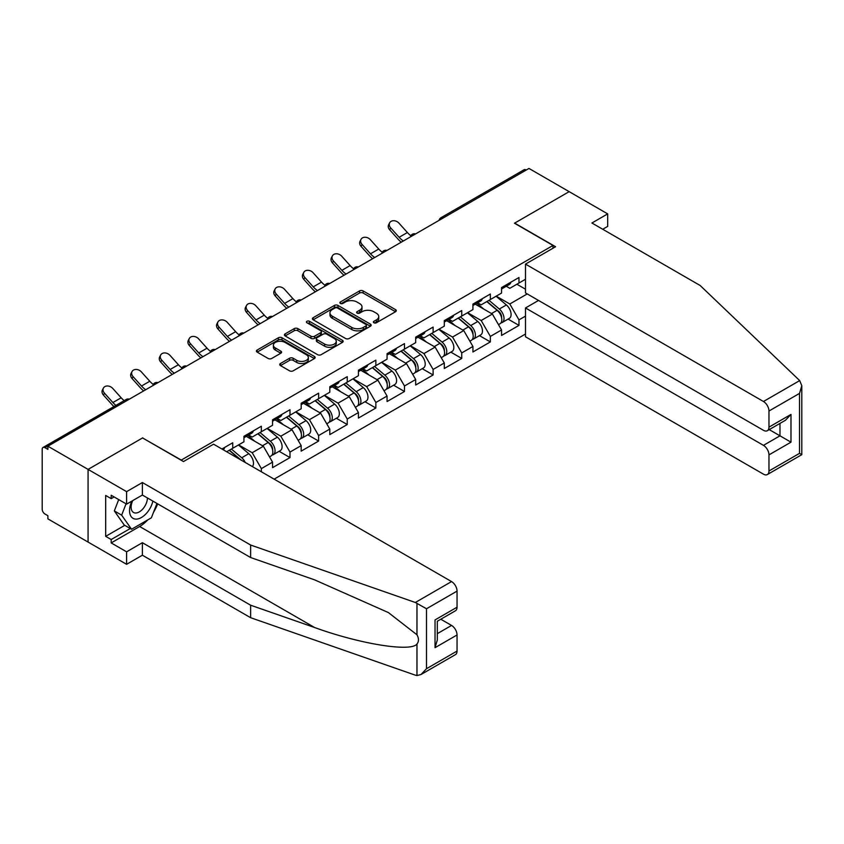 <?xml version="1.0" encoding="UTF-8"?>
<svg xmlns="http://www.w3.org/2000/svg" width="844" height="844" viewBox="0 0 844 844"><rect width="100%" height="100%" fill="white"/><g stroke="black" fill="none" stroke-linecap="round" stroke-linejoin="round"><path stroke-width="1.27" d="M373.892 322.767A1.783 1.034 0 0 0 376.413 322.767L395.551 311.721A2.543 1.466 0 0 0 396.3 310.676A2.543 1.466 0 0 0 395.551 309.642L363.131 290.927A2.543 1.466 0 0 0 359.533 290.927L340.396 301.973A1.783 1.034 0 0 0 339.879 302.701A1.783 1.034 0 0 0 340.396 303.429A1.783 1.034 0 0 0 342.917 303.429L345.396 301.994A8.155 4.705 0 0 1 356.917 301.994L359.618 303.555A8.155 4.705 0 0 1 362.013 306.889A8.155 4.705 0 0 1 359.618 310.212L357.149 311.647A1.783 1.034 0 0 0 356.622 312.375A1.783 1.034 0 0 0 357.149 313.103A1.783 1.034 0 0 0 359.671 313.103L362.139 311.668A8.155 4.705 0 0 1 373.67 311.668L376.371 313.229A8.155 4.705 0 0 1 378.756 316.553A8.155 4.705 0 0 1 376.371 319.887L373.892 321.311A1.783 1.034 0 0 0 373.375 322.039A1.783 1.034 0 0 0 373.892 322.767L373.892 321.311M280.472 363.5A2.543 1.466 0 0 0 279.723 364.545A2.543 1.466 0 0 0 280.472 365.579L289.566 370.832A2.543 1.466 0 0 0 293.163 370.832L314.422 358.563A2.543 1.466 0 0 0 315.16 357.518A2.543 1.466 0 0 0 314.422 356.484L282.002 337.769A2.543 1.466 0 0 0 278.393 337.769L257.146 350.038A2.543 1.466 0 0 0 256.397 351.072A2.543 1.466 0 0 0 257.146 352.117L268.128 358.457A2.543 1.466 0 0 0 271.736 358.457L280.83 353.203A2.543 1.466 0 0 0 281.569 352.17A2.543 1.466 0 0 0 280.83 351.125L275.376 347.981A6.815 3.935 0 0 1 273.382 345.207A6.815 3.935 0 0 1 277.592 341.567A6.815 3.935 0 0 1 285.019 342.421L306.361 354.744A6.815 3.935 0 0 1 308.355 357.518A6.815 3.935 0 0 1 304.146 361.158A6.815 3.935 0 0 1 296.719 360.304L293.163 358.246A2.543 1.466 0 0 0 289.566 358.246L280.472 363.5L280.472 365.579M142.752 437.836L88.071 469.401L47.886 446.202L528.977 168.452L569.162 191.651L514.481 223.217L553.01 245.456L181.281 460.075L142.752 438.047M345.576 338.497A2.543 1.466 0 0 0 349.173 338.497L370.432 326.227A2.543 1.466 0 0 0 371.17 325.183A2.543 1.466 0 0 0 370.432 324.149L338.011 305.433A2.543 1.466 0 0 0 334.403 305.433L313.156 317.703A2.543 1.466 0 0 0 312.407 318.737A2.543 1.466 0 0 0 313.156 319.781L345.576 338.497M307.659 323.157A1.783 1.034 0 0 1 309.463 323.41L342.39 342.411L321.174 354.659A2.543 1.466 0 0 1 317.566 354.659L285.145 335.944L294.25 330.732L294.25 328.622L285.145 333.865A2.543 1.466 0 0 0 284.407 334.91A2.543 1.466 0 0 0 285.145 335.944L285.145 333.865M294.25 330.732A2.543 1.466 0 0 1 297.848 330.732L297.848 328.622A2.543 1.466 0 0 0 294.25 328.622M297.848 328.622L310.993 336.207A2.543 1.466 0 0 0 314.601 336.207L320.625 332.726A2.543 1.466 0 0 0 321.374 331.681A2.543 1.466 0 0 0 320.625 330.648L306.942 322.746A1.783 1.034 0 0 1 306.425 322.018A1.783 1.034 0 0 1 307.522 321.068A1.783 1.034 0 0 1 309.463 321.29L342.421 340.311A2.543 1.466 0 0 1 343.17 341.356A2.543 1.466 0 0 1 342.421 342.39L342.421 340.311M274.121 479.149L525.495 334.024M553.01 245.456L553.01 248.21M226.688 451.762L232.744 448.269L232.744 442.762L221.919 449.008M232.744 448.269L243.937 441.802L243.937 436.295L261.366 426.231L261.366 431.738L272.559 425.281L272.559 419.774L289.988 409.709L289.988 415.216L301.181 408.76L301.181 403.242L318.61 393.177L318.61 398.695L329.804 392.228L329.804 386.721L347.243 376.656L347.243 382.163L358.426 375.707L358.426 370.199L375.865 360.135L375.865 365.642L387.058 359.175L387.058 353.668L404.487 343.603L404.487 349.11L415.681 342.653L415.681 337.146L433.109 327.082L433.109 332.589L444.303 326.132L444.303 320.614L461.731 310.56L461.731 316.067L472.925 309.6L472.925 304.093L490.353 294.028L490.353 299.536L501.547 293.079L501.547 287.572L518.976 277.507L518.976 283.014L525.495 279.248M525.495 316.12L518.976 319.876L509.808 303.988L496.23 296.149M508.088 319.106L518.976 325.383L518.976 319.876M518.976 325.383L501.547 335.448L501.547 329.941L490.353 336.408L481.175 320.509L467.597 312.67M479.466 335.627L490.353 341.915L490.353 336.408M490.353 341.915L472.925 351.98L472.925 346.462L461.731 352.929L452.553 337.041L438.975 329.202M450.844 352.148L461.731 358.436L461.731 352.929M461.731 358.436L444.303 368.501L444.303 362.994L433.109 369.45L423.931 353.562L410.353 345.723M422.222 368.68L433.109 374.968L433.109 369.45M433.109 374.968L415.681 385.022L415.681 379.515L404.487 385.982L395.308 370.094L381.731 362.255M393.599 385.202L404.487 391.489L404.487 385.982M404.487 391.489L387.058 401.554L387.058 396.047L375.865 402.504L366.686 386.615L353.108 378.777M364.977 401.733L375.865 408.011L375.865 402.504M375.865 408.011L358.426 418.075L358.426 412.568L347.243 419.035L338.064 403.137L324.486 395.298M336.355 418.255L347.243 424.543L347.243 419.035M347.243 424.543L329.804 434.607L329.804 429.09L318.61 435.557L309.442 419.668L295.864 411.83M307.733 434.776L318.61 441.064L318.61 435.557M318.61 441.064L301.181 451.129L301.181 445.621L289.988 452.078L280.82 436.19L267.242 428.351M279.111 451.308L289.988 457.585L289.988 452.078M289.988 457.585L272.559 467.65L272.559 462.143L261.366 468.61L252.198 452.722L238.62 444.883M261.366 471.785L261.366 468.61M248.642 434.987L252.198 437.034L261.366 431.738M252.198 452.722L263.391 446.254L246.258 436.369M272.559 462.143L263.391 446.254M277.275 418.466L280.82 420.512L289.988 415.216M280.82 436.19L292.013 429.733L274.88 419.848M301.181 445.621L292.013 429.733M305.897 401.944L309.442 403.991L318.61 398.695M309.442 419.668L320.636 413.201L303.513 403.316M329.804 429.09L320.636 413.201M334.519 385.413L338.064 387.459L347.243 382.163M338.064 403.137L349.258 396.68L332.135 386.795M358.426 412.568L349.258 396.68M363.142 368.891L366.686 370.938L375.865 365.642M366.686 386.615L377.88 380.159L360.757 370.263M387.058 396.047L377.88 380.159M391.764 352.359L395.308 354.417L404.487 349.11M395.308 370.094L406.502 363.627L389.379 353.741M415.681 379.515L406.502 363.627M420.386 335.838L423.931 337.885L433.109 332.589M423.931 353.562L435.124 347.106L418.002 337.22M444.303 362.994L435.124 347.106M449.008 319.317L452.553 321.364L461.731 316.067M452.553 337.041L463.746 330.574L446.624 320.688M472.925 346.462L463.746 330.574M477.63 302.785L481.175 304.832L490.353 299.536M481.175 320.509L492.368 314.052L475.246 304.167M501.547 329.941L492.368 314.052M526.223 170.034L443.111 218.026M441.939 218.702A3.893 2.247 120 0 1 442.921 217.921A3.893 2.247 60 0 0 440.979 217.72L524.092 169.739A3.893 2.247 60 0 1 526.044 169.929M506.252 286.264L509.808 288.31L518.976 283.014M509.808 303.988L527.236 293.923M516.866 284.228L525.495 289.207M147.721 519.925A29.192 16.859 -60 0 1 139.629 526.498L111.186 542.914L126.6 551.818L126.6 564.319L88.071 542.07L88.071 469.401L142.562 437.941L183.486 461.562L213.574 444.187L451.551 581.579A7.786 4.494 60 0 1 457.047 591.116L426.505 608.756L415.332 602.489L250.636 545.034L142.383 482.536L126.6 491.651L88.071 469.401L88.071 542.07L47.886 518.87L47.886 515.695L44.954 513.996A3.893 2.247 -120 0 1 42.2 509.227L42.2 449.272A3.893 2.247 -120 0 1 43.002 447.489A3.893 2.247 -120 0 1 44.954 447.689L47.886 449.377L47.886 446.202M374.609 323.02L376.371 321.997A8.155 4.705 0 0 0 378.756 318.673L378.756 316.553M362.013 306.889L362.013 308.999A8.155 4.705 0 0 1 359.618 312.333L357.856 313.346M395.519 311.742L363.131 293.047A2.543 1.466 0 0 0 359.533 293.047L341.113 303.682M370.389 326.248L338.011 307.554A2.543 1.466 0 0 0 334.403 307.554L313.187 319.802M365.927 325.911A1.783 1.034 0 0 0 366.444 325.183A1.783 1.034 0 0 0 365.927 324.455L337.473 308.028A1.783 1.034 0 0 0 334.952 308.028L332.336 309.537A8.155 4.705 0 0 0 329.951 312.86A8.155 4.705 0 0 0 332.336 316.194L351.79 327.419A8.155 4.705 0 0 0 363.31 327.419L365.927 325.911L365.927 328.031A1.783 1.034 0 0 0 366.444 327.303L366.444 325.183M329.951 312.86L329.951 314.981A8.155 4.705 0 0 0 332.336 318.315L332.336 316.194M365.927 328.031L363.31 329.54A8.155 4.705 0 0 1 351.79 329.54L332.336 318.315M297.848 330.732L310.993 338.328A2.543 1.466 0 0 0 314.601 338.328L320.625 334.846A2.543 1.466 0 0 0 321.374 333.802L321.374 331.681M324.634 344.088A6.815 3.935 0 0 0 332.061 344.932A6.815 3.935 0 0 0 336.271 341.303A6.815 3.935 0 0 0 334.277 338.518L326.755 334.182A2.543 1.466 0 0 0 323.147 334.182L317.122 337.663A2.543 1.466 0 0 0 316.373 338.708A2.543 1.466 0 0 0 317.122 339.742L324.634 344.088L324.634 346.198A6.815 3.935 0 0 0 332.061 347.053A6.815 3.935 0 0 0 336.271 343.424L336.271 341.303M316.373 338.708L316.373 340.818A2.543 1.466 0 0 0 317.122 341.862L317.122 339.742M324.634 346.198L317.122 341.862M308.355 357.518L308.355 359.639A6.815 3.935 0 0 1 304.146 363.279A6.815 3.935 0 0 1 296.719 362.424L293.163 360.367A2.543 1.466 0 0 0 289.566 360.367L280.503 365.6M273.382 345.207L273.382 347.317A6.815 3.935 0 0 0 275.376 350.102L275.376 347.981M280.799 353.225L275.376 350.102M314.379 358.584L282.002 339.889A2.543 1.466 0 0 0 278.393 339.889L257.177 352.138M499.363 311.942L498.076 311.204M501.009 322.862A8.567 4.948 -120 0 0 502.254 322.471A8.567 4.948 -120 0 0 503.784 316.489A8.567 4.948 -120 0 0 499.332 309.031L489.003 300.316M502.254 322.471L509.312 318.399A8.567 4.948 -120 0 0 510.852 312.417A8.567 4.948 -120 0 0 506.389 304.948L496.072 296.244M487.009 301.466L498.793 311.404A5.191 2.996 60 0 1 501.6 317.798M498.487 324.645L500.049 323.748A8.567 4.948 -120 0 0 501.589 317.766A8.567 4.948 -120 0 0 497.127 310.307L486.798 301.593M483.823 309.115L476.849 303.239M401.227 242.196A20.762 11.985 60 0 1 398.125 239.211L389.696 229.832A5.834 4.473 -152.4 0 1 388.651 224.736L389.654 222.816A5.834 4.473 27.6 0 0 390.698 227.912L399.128 237.291A17.386 10.033 -120 0 0 403.327 240.994M410.891 235.74A17.386 10.033 -120 0 1 407.388 232.522L398.959 223.143A5.834 4.473 27.6 0 0 389.654 222.816M503.847 286.243A8.567 4.948 60 0 1 502.254 288.574A8.567 4.948 60 0 1 501.547 288.87M510.905 282.16A8.567 4.948 60 0 1 509.312 284.502L502.254 288.574M131.854 501.114A16.869 9.738 120 0 0 135.504 519.092A16.869 9.738 120 0 0 152.88 501.104M132.751 500.597A11.542 6.668 120 0 0 133.521 512.466A11.542 6.668 120 0 0 135.209 512.994A11.542 6.668 120 0 0 147.457 497.971M156.942 503.446L151.371 517.815L131.559 529.251L124.216 525.01L114.32 510.926L118.709 499.595M131.559 529.251L121.652 515.156L126.051 503.826M114.32 510.926L121.652 515.156M799.69 380.591L801.8 385.719L799.521 393.399L768.968 411.028A7.786 4.494 -120 0 0 763.461 401.501L799.69 380.591L700.161 285.504L591.908 223.006L607.691 213.891L569.162 191.651L514.661 223.111L555.584 246.733L525.495 264.109L763.461 401.501M607.691 213.891L607.691 226.392L602.732 229.251M538.514 300.443L525.495 307.965L525.495 336.777L763.461 474.17A7.786 4.494 -120 0 0 767.354 474.55A7.786 4.494 -120 0 0 768.968 470.994L768.968 454.884A7.786 4.494 -120 0 0 763.461 445.358L779.983 435.82L790.986 442.172L768.968 454.884M525.495 307.965L763.461 445.358M525.495 264.109L525.495 292.921L763.461 430.313A7.786 4.494 -120 0 0 767.354 430.693A7.786 4.494 -120 0 0 768.968 427.138L768.968 411.028M769.232 429.617L779.983 435.82L779.983 423.414M768.968 427.138L790.986 414.425L785.479 420.238L767.354 430.693M768.968 470.994L799.521 453.355L800.682 454.019M126.6 551.818L142.383 542.703L250.636 605.211L250.636 617.702L415.332 675.168L416.968 675.548L420.998 674.525L426.505 668.712L457.047 651.072A7.786 4.494 60 0 1 455.443 654.638L420.998 674.525M250.636 605.211L314.622 627.525C360.072 644.046 410.996 652.243 416.968 644.014C418.962 641.503 418.962 638.433 416.968 634.793L388.388 612.575L314.622 579.86L250.636 557.536L142.383 495.038L126.6 504.142L111.186 495.249L111.186 498.635L105.679 495.46L105.679 536.351L111.186 539.527L130.271 528.513M142.383 542.703L142.383 555.204L126.6 564.319M250.636 617.702L142.383 555.204M457.047 591.116L457.047 607.216A7.786 4.494 60 0 1 455.443 610.782L437.319 621.247L437.319 640.016L435.029 647.686L435.029 619.929C438.004 621.648 438.004 621.648 435.029 619.929L457.047 607.216M126.6 491.651L126.6 504.142M111.186 542.914L111.186 539.527M142.383 482.536L142.383 495.038M250.636 545.034L250.636 557.536M437.319 633.654L451.551 625.436A7.786 4.494 60 0 1 457.047 634.973L457.047 651.072M451.551 625.436L440.8 619.232M157.659 503.857A29.192 16.859 -60 0 1 153.513 512.287M114.13 496.947L111.186 498.635M105.679 536.351L124.775 525.327M470.741 328.474L469.454 327.725M472.376 339.383A8.567 4.948 -120 0 0 473.621 339.003A8.567 4.948 -120 0 0 475.161 333.021A8.567 4.948 -120 0 0 470.709 325.552L460.381 316.848M473.621 339.003L480.69 334.92A8.567 4.948 -120 0 0 482.23 328.938A8.567 4.948 -120 0 0 477.767 321.48L467.439 312.765M458.387 317.988L470.171 327.936A5.191 2.996 60 0 1 472.967 334.329M469.865 341.166L471.427 340.269A8.567 4.948 -120 0 0 472.967 334.287A8.567 4.948 -120 0 0 468.504 326.828L458.176 318.114M455.201 325.647L448.227 319.76M442.119 344.996L440.832 344.257M443.754 355.915A8.567 4.948 -120 0 0 444.999 355.524A8.567 4.948 -120 0 0 446.539 349.543A8.567 4.948 -120 0 0 442.087 342.084L431.759 333.369M444.999 355.524L452.067 351.442A8.567 4.948 -120 0 0 453.608 345.46A8.567 4.948 -120 0 0 449.145 338.001L438.817 329.287M429.765 334.519L441.549 344.457A5.191 2.996 60 0 1 444.345 350.851M441.243 357.698L442.805 356.801A8.567 4.948 -120 0 0 444.345 350.809A8.567 4.948 -120 0 0 439.882 343.35L429.554 334.646M426.579 342.168L419.605 336.292M413.497 361.517L412.21 360.778M415.132 372.436A8.567 4.948 -120 0 0 416.377 372.046A8.567 4.948 -120 0 0 417.917 366.064A8.567 4.948 -120 0 0 413.454 358.605L403.137 349.891M416.377 372.046L423.445 367.973A8.567 4.948 -120 0 0 424.986 361.992A8.567 4.948 -120 0 0 420.523 354.533L410.195 345.818M401.143 351.041L412.927 360.979A5.191 2.996 60 0 1 415.723 367.372M412.621 374.219L414.182 373.322A8.567 4.948 -120 0 0 415.712 367.34A8.567 4.948 -120 0 0 411.26 359.882L400.932 351.167M397.957 358.689L390.983 352.813M384.875 378.049L383.587 377.3M386.51 388.957A8.567 4.948 -120 0 0 387.755 388.578A8.567 4.948 -120 0 0 389.295 382.596A8.567 4.948 -120 0 0 384.832 375.137L374.514 366.423M387.755 388.578L394.823 384.495A8.567 4.948 -120 0 0 396.363 378.513A8.567 4.948 -120 0 0 391.901 371.054L381.572 362.34M372.521 367.573L384.305 377.511A5.191 2.996 60 0 1 387.101 383.904M383.999 390.751L385.56 389.844A8.567 4.948 -120 0 0 387.09 383.862A8.567 4.948 -120 0 0 382.638 376.403L372.309 367.689M369.334 375.221L362.361 369.334M356.242 394.57L354.965 393.832M357.888 405.489A8.567 4.948 -120 0 0 359.133 405.099A8.567 4.948 -120 0 0 360.673 399.117A8.567 4.948 -120 0 0 356.21 391.658L345.882 382.944M359.133 405.099L366.201 401.027A8.567 4.948 -120 0 0 367.741 395.034A8.567 4.948 -120 0 0 363.279 387.575L352.95 378.872M343.898 384.094L355.672 394.032A5.191 2.996 60 0 1 358.478 400.425M355.377 407.272L356.928 406.375A8.567 4.948 -120 0 0 358.468 400.394A8.567 4.948 -120 0 0 354.016 392.924L343.687 384.22M340.712 391.743L333.739 385.866M372.605 258.728A20.762 11.985 60 0 1 369.503 255.732L361.074 246.353A5.834 4.473 -152.4 0 1 360.029 241.268L361.032 239.348A5.834 4.473 27.6 0 0 362.076 244.433L370.505 253.812A17.386 10.033 -120 0 0 374.704 257.515M382.269 252.261A17.386 10.033 -120 0 1 378.756 249.043L370.337 239.664A5.834 4.473 27.6 0 0 361.032 239.348M475.225 302.764A8.567 4.948 60 0 1 473.621 305.095A8.567 4.948 60 0 1 472.925 305.391M482.283 298.692A8.567 4.948 60 0 1 480.69 301.023L473.621 305.095M343.983 275.249A20.762 11.985 60 0 1 340.881 272.253L332.452 262.874A5.834 4.473 -152.4 0 1 331.407 257.789L332.409 255.869A5.834 4.473 27.6 0 0 333.454 260.965L341.883 270.344A17.386 10.033 -120 0 0 346.082 274.036M353.647 268.793A17.386 10.033 -120 0 1 350.133 265.575L341.714 256.196A5.834 4.473 27.6 0 0 332.409 255.869M446.592 319.296A8.567 4.948 60 0 1 444.999 321.627A8.567 4.948 60 0 1 444.303 321.912M453.661 315.213A8.567 4.948 60 0 1 452.067 317.544L444.999 321.627M315.361 291.781A20.762 11.985 60 0 1 312.248 288.785L303.829 279.406A5.834 4.473 -152.4 0 1 302.785 274.311L303.787 272.401A5.834 4.473 27.6 0 0 304.832 277.486L313.261 286.865A17.386 10.033 -120 0 0 317.46 290.568M325.024 285.314A17.386 10.033 -120 0 1 321.511 282.096L313.092 272.717A5.834 4.473 27.6 0 0 303.787 272.401M417.97 335.817A8.567 4.948 60 0 1 416.377 338.149A8.567 4.948 60 0 1 415.681 338.444M425.038 331.745A8.567 4.948 60 0 1 423.445 334.076L416.377 338.149M286.738 308.303A20.762 11.985 60 0 1 283.626 305.306L275.207 295.928A5.834 4.473 -152.4 0 1 274.163 290.842L275.165 288.922A5.834 4.473 27.6 0 0 276.21 294.007L284.639 303.386A17.386 10.033 -120 0 0 288.838 307.089M296.402 301.836A17.386 10.033 -120 0 1 292.889 298.618L284.47 289.249A5.834 4.473 27.6 0 0 275.165 288.922M389.348 352.338A8.567 4.948 60 0 1 387.755 354.68A8.567 4.948 60 0 1 387.058 354.965M396.416 348.266A8.567 4.948 60 0 1 394.823 350.598L387.755 354.68M258.116 324.824A20.762 11.985 60 0 1 255.004 321.838L246.585 312.459A5.834 4.473 -152.4 0 1 245.541 307.364L246.543 305.444A5.834 4.473 27.6 0 0 247.587 310.539L256.006 319.918A17.386 10.033 -120 0 0 260.216 323.621M267.78 318.367A17.386 10.033 -120 0 1 264.267 315.15L255.837 305.771A5.834 4.473 27.6 0 0 246.543 305.444M360.726 368.87A8.567 4.948 60 0 1 359.133 371.202A8.567 4.948 60 0 1 358.426 371.497M367.794 364.787A8.567 4.948 60 0 1 366.201 367.119L359.133 371.202M327.62 411.091L326.343 410.353M329.266 422.011A8.567 4.948 -120 0 0 330.51 421.631A8.567 4.948 -120 0 0 332.051 415.638A8.567 4.948 -120 0 0 327.588 408.179L317.26 399.476M330.51 421.631L337.579 417.548A8.567 4.948 -120 0 0 339.109 411.566A8.567 4.948 -120 0 0 334.657 404.107L324.328 395.393M315.276 400.615L327.05 410.553A5.191 2.996 60 0 1 329.856 416.957M326.755 423.793L328.305 422.897A8.567 4.948 -120 0 0 329.846 416.915A8.567 4.948 -120 0 0 325.394 409.456L315.065 400.742M312.08 408.264L305.117 402.388M229.494 341.356A20.762 11.985 60 0 1 226.382 338.36L217.963 328.981A5.834 4.473 -152.4 0 1 216.919 323.896L217.921 321.975A5.834 4.473 27.6 0 0 218.965 327.061L227.384 336.439A17.386 10.033 -120 0 0 231.594 340.143M239.158 334.889A17.386 10.033 -120 0 1 235.645 331.671L227.215 322.292A5.834 4.473 27.6 0 0 217.921 321.975M332.103 385.392A8.567 4.948 60 0 1 330.51 387.723A8.567 4.948 60 0 1 329.804 388.018M339.172 381.319A8.567 4.948 60 0 1 337.579 383.651L330.51 387.723M298.998 427.623L297.721 426.885M300.643 438.542A8.567 4.948 -120 0 0 301.888 438.152A8.567 4.948 -120 0 0 303.429 432.17A8.567 4.948 -120 0 0 298.966 424.711L288.637 415.997M301.888 438.152L308.957 434.069A8.567 4.948 -120 0 0 310.486 428.087A8.567 4.948 -120 0 0 306.034 420.628L295.706 411.914M286.654 417.147L298.428 427.085A5.191 2.996 60 0 1 301.234 433.478M298.122 440.325L299.683 439.418A8.567 4.948 -120 0 0 301.224 433.436A8.567 4.948 -120 0 0 296.761 425.977L286.443 417.263M283.457 424.796L276.494 418.919M200.872 357.877A20.762 11.985 60 0 1 197.76 354.881L189.341 345.502A5.834 4.473 -152.4 0 1 188.286 340.417L189.299 338.497A5.834 4.473 27.6 0 0 190.343 343.592L198.762 352.961A17.386 10.033 -120 0 0 202.971 356.664M210.536 351.41A17.386 10.033 -120 0 1 207.023 348.203L198.593 338.824A5.834 4.473 27.6 0 0 189.299 338.497M303.481 401.923A8.567 4.948 60 0 1 301.888 404.255A8.567 4.948 60 0 1 301.181 404.54M310.55 397.841A8.567 4.948 60 0 1 308.957 400.172L301.888 404.255M270.375 444.144L269.088 443.406M272.021 455.064A8.567 4.948 -120 0 0 273.266 454.673A8.567 4.948 -120 0 0 274.806 448.691A8.567 4.948 -120 0 0 270.344 441.233L260.015 432.518M273.266 454.673L280.324 450.601A8.567 4.948 -120 0 0 281.864 444.619A8.567 4.948 -120 0 0 277.412 437.16L267.084 428.446M258.032 433.668L269.806 443.606A5.191 2.996 60 0 1 272.612 450M269.5 456.847L271.061 455.95A8.567 4.948 -120 0 0 272.601 449.968A8.567 4.948 -120 0 0 268.139 442.509L257.821 433.795M254.835 441.317L247.872 435.441M172.25 374.409A20.762 11.985 60 0 1 169.138 371.413L160.708 362.034A5.834 4.473 -152.4 0 1 159.664 356.938L160.677 355.018A5.834 4.473 27.6 0 0 161.721 360.114L170.14 369.493A17.386 10.033 -120 0 0 174.349 373.196M181.914 367.942A17.386 10.033 -120 0 1 178.4 364.724L169.971 355.345A5.834 4.473 27.6 0 0 160.677 355.018M274.859 418.445A8.567 4.948 60 0 1 273.266 420.776A8.567 4.948 60 0 1 272.559 421.072M281.928 414.362A8.567 4.948 60 0 1 280.324 416.704L273.266 420.776M245.245 462.47A8.567 4.948 -120 0 0 241.722 457.764L231.393 449.05M252.377 466.595A8.567 4.948 -120 0 0 248.79 453.682L238.462 444.967M229.41 450.2L241.173 460.128M239.96 459.421A8.567 4.948 -120 0 0 239.517 459.031L229.188 450.316M143.628 390.93A20.762 11.985 60 0 1 140.515 387.934L132.086 378.555A5.834 4.473 -152.4 0 1 131.042 373.47L132.044 371.55A5.834 4.473 27.6 0 0 133.088 376.635L141.518 386.014A17.386 10.033 -120 0 0 145.717 389.717M153.292 384.463A17.386 10.033 -120 0 1 149.778 381.245L141.349 371.866A5.834 4.473 27.6 0 0 132.044 371.55M246.237 434.966A8.567 4.948 60 0 1 244.644 437.308A8.567 4.948 60 0 1 243.937 437.593M253.295 430.894A8.567 4.948 60 0 1 251.702 433.225L244.644 437.308M113.94 406.534A20.762 11.985 60 0 1 111.893 404.466L103.464 395.087A5.834 4.473 -152.4 0 1 102.419 389.991L103.422 388.071A5.834 4.473 27.6 0 0 104.466 393.167L112.896 402.546A17.386 10.033 -120 0 0 115.923 405.394M124.184 400.626A17.386 10.033 -120 0 1 121.156 397.777L112.727 388.398A5.834 4.473 27.6 0 0 103.422 388.071M224.673 447.415A8.567 4.948 60 0 1 223.143 449.715M128.256 399.803L44.954 447.689M129.058 399.339A3.893 2.247 -60 0 0 128.066 399.697A3.893 2.247 -120 0 0 126.125 399.507L43.002 447.489M413.317 235.223A3.893 2.247 120 0 1 414.298 234.442A3.893 2.247 -60 0 1 415.29 234.083M384.685 251.755A3.893 2.247 120 0 1 385.676 250.974A3.893 2.247 -60 0 1 386.668 250.615M356.062 268.276A3.893 2.247 120 0 1 357.054 267.495A3.893 2.247 -60 0 1 358.046 267.137M327.44 284.797A3.893 2.247 120 0 1 328.432 284.017A3.893 2.247 -60 0 1 329.424 283.658M298.818 301.329A3.893 2.247 120 0 1 299.81 300.548A3.893 2.247 -60 0 1 300.791 300.19M270.196 317.85A3.893 2.247 120 0 1 271.188 317.07A3.893 2.247 -60 0 1 272.169 316.711M241.574 334.382A3.893 2.247 120 0 1 242.566 333.591A3.893 2.247 -60 0 1 243.547 333.232M212.952 350.904A3.893 2.247 120 0 1 213.943 350.123A3.893 2.247 -60 0 1 214.925 349.764M184.33 367.425A3.893 2.247 120 0 1 185.311 366.644A3.893 2.247 -60 0 1 186.302 366.285M155.707 383.957A3.893 2.247 120 0 1 156.689 383.176A3.893 2.247 -60 0 1 157.68 382.817M376.371 321.997L376.371 319.887M357.149 313.103L357.149 311.647M359.618 312.333L359.618 310.212M340.396 303.429L340.396 301.973M359.533 293.047L359.533 290.927M363.131 293.047L363.131 290.927M395.551 311.721L395.551 309.642M313.156 319.781L313.156 317.703M334.403 307.554L334.403 305.433M338.011 307.554L338.011 305.433M370.432 326.227L370.432 324.149M351.79 329.54L351.79 327.419M363.31 329.54L363.31 327.419M310.993 338.328L310.993 336.207M314.601 338.328L314.601 336.207M320.625 334.846L320.625 332.726M309.463 323.41L309.463 321.29M289.566 360.367L289.566 358.246M293.163 360.367L293.163 358.246M296.719 362.424L296.719 360.304M280.83 353.203L280.83 351.125M257.146 352.117L257.146 350.038M278.393 339.889L278.393 337.769M282.002 339.889L282.002 337.769M314.422 358.563L314.422 356.484M499.332 309.031L506.389 304.948M491.503 313.546L497.127 310.307M390.698 227.912L389.696 229.832M407.388 232.522L399.128 237.291M799.521 453.355L799.521 393.399M790.986 414.425L790.986 442.172M416.968 675.548L416.968 644.014M416.968 634.793L416.968 603.249M426.505 608.756L426.505 668.712M457.047 634.973L435.029 647.686M415.332 602.489L451.551 581.579M139.629 526.498L314.622 627.525M470.709 325.552L477.767 321.48M462.881 330.078L468.504 326.828M442.087 342.084L449.145 338.001M434.259 346.599L439.882 343.35M413.454 358.605L420.523 354.533M405.637 363.131L411.26 359.882M384.832 375.137L391.901 371.054M377.015 379.652L382.638 376.403M356.21 391.658L363.279 387.575M348.382 396.174L354.016 392.924M362.076 244.433L361.074 246.353M378.756 249.043L370.505 253.812M333.454 260.965L332.452 262.874M350.133 265.575L341.883 270.344M304.832 277.486L303.829 279.406M321.511 282.096L313.261 286.865M276.21 294.007L275.207 295.928M292.889 298.618L284.639 303.386M247.587 310.539L246.585 312.459M264.267 315.15L256.006 319.918M327.588 408.179L334.657 404.107M319.76 412.705L325.394 409.456M218.965 327.061L217.963 328.981M235.645 331.671L227.384 336.439M298.966 424.711L306.034 420.628M291.138 429.227L296.761 425.977M190.343 343.592L189.341 345.502M207.023 348.203L198.762 352.961M270.344 441.233L277.412 437.16M262.516 445.748L268.139 442.509M161.721 360.114L160.708 362.034M178.4 364.724L170.14 369.493M241.722 457.764L248.79 453.682M133.088 376.635L132.086 378.555M149.778 381.245L141.518 386.014M104.466 393.167L103.464 395.087M121.156 397.777L112.896 402.546M440.979 217.72A3.893 3.893 0 0 0 439.102 220.337M415.543 233.936A3.893 3.893 0 0 0 410.479 236.858M386.921 250.457A3.893 3.893 0 0 0 381.857 253.379M358.299 266.989A3.893 3.893 0 0 0 353.235 269.911M329.677 283.51A3.893 3.893 0 0 0 324.613 286.433M301.055 300.031A3.893 3.893 0 0 0 295.991 302.964M272.433 316.563A3.893 3.893 0 0 0 267.369 319.486M243.81 333.085A3.893 3.893 0 0 0 238.746 336.007M215.188 349.616A3.893 3.893 0 0 0 210.124 352.539M186.566 366.138A3.893 3.893 0 0 0 181.502 369.06M157.944 382.659A3.893 3.893 0 0 0 152.88 385.592M129.322 399.191A3.893 3.893 0 0 0 126.125 399.507M801.8 385.719L801.8 454.673L767.354 474.55"/></g></svg>
